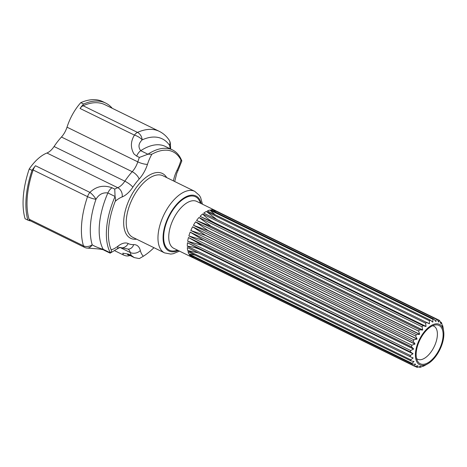 <?xml version="1.0" encoding="UTF-8"?>
<svg xmlns="http://www.w3.org/2000/svg" width="467" height="467" viewBox="0 0 467 467"><rect width="100%" height="100%" fill="white"/><g stroke="black" fill="none" stroke-linecap="round" stroke-linejoin="round"><path stroke-width="0.7" d="M32.03 170.373A74.352 37.669 116.1 0 0 27.903 220.144L25.09 218.766A74.352 37.669 116.1 0 1 29.223 168.996L32.03 170.373A36.624 18.557 -63.9 0 1 35.492 165.738L89.892 192.392C96.307 186.286 103.697 184.751 112.057 187.792L114.748 189.117A36.624 18.557 -63.9 0 1 117.719 187.687A14.512 7.349 116.1 0 0 124.847 181.196A49.146 24.897 -63.9 0 1 132.219 171.71A14.512 7.349 116.1 0 0 137.794 161.862A36.624 18.557 -63.9 0 1 139.376 157.437L147.916 154.215L151.81 154.262A29.368 14.88 116.1 0 0 148.973 160.204A29.368 14.88 116.1 0 0 147.479 164.331A21.768 11.027 -63.9 0 1 139.119 179.1A41.89 21.219 116.1 0 0 132.832 187.185A21.768 11.027 -63.9 0 1 122.144 196.928A29.368 14.88 116.1 0 0 115.203 201.359L115.658 199.736L115.069 196.484A61.673 31.242 116.1 0 0 113.966 199.1A61.673 31.242 116.1 0 0 110.393 252.851C111.45 251.882 111.712 250.884 111.181 249.863A29.368 14.88 116.1 0 0 118.063 246.103A21.768 11.027 -63.9 0 1 128.162 243.535A41.89 21.219 116.1 0 0 133.685 244.632A21.768 11.027 -63.9 0 1 140.334 250.522A29.368 14.88 116.1 0 0 143.351 256.237A60.22 30.507 116.1 0 0 153.958 247.697M29.065 219.175L83.459 245.829A7.256 3.678 116.1 0 0 84.655 247.411L30.256 220.757A7.256 3.678 -63.9 0 1 29.065 219.175A72.554 36.759 116.1 0 1 33.145 169.994L87.539 196.642A7.256 3.678 116.1 0 1 87.819 195.895A7.256 3.678 116.1 0 1 89.892 192.392A7.256 2.031 47.6 0 1 95.828 199.053A7.256 2.031 47.6 0 1 95.963 199.298A7.256 1.524 -161.1 0 1 87.539 196.642A72.554 36.759 116.1 0 0 83.459 245.829A7.256 5.487 -16.6 0 0 92.192 244.796C94.567 246.307 98.239 247.819 103.207 249.331L110.393 252.851L110.148 253.155L116.925 249.063A7.256 4.314 -128.1 0 0 118.063 246.103M170.297 148.856L169.533 145.29A67.114 33.998 116.1 0 0 142.161 139.861A7.256 2.65 -152.2 0 0 134.42 135.103A7.256 3.678 116.1 0 1 137.485 132.394A72.554 36.759 116.1 0 1 159.247 131.326L104.853 104.672A72.554 36.759 116.1 0 0 83.085 105.74L137.485 132.394A7.256 5.347 65.9 0 1 142.161 139.861C138.489 143.451 138.016 147.058 140.73 150.695A7.256 3.678 116.1 0 0 136.738 155.972A7.256 3.678 116.1 0 0 136.679 156.112L133.965 153.929C130.416 147.765 130.567 141.489 134.42 135.103L80.026 108.449A36.624 18.557 -63.9 0 1 83.593 104.036L80.779 102.658A36.624 18.557 -63.9 0 0 68.882 122.039A36.624 18.557 -63.9 0 0 67.014 127.182A14.512 7.349 116.1 0 1 61.446 137.029A49.146 24.897 -63.9 0 0 54.067 146.515A14.512 7.349 116.1 0 1 46.939 153.013A36.624 18.557 -63.9 0 0 29.223 168.996M440.498 346.759A21.33 10.805 -63.9 0 1 417.51 361.009A21.33 10.805 -63.9 0 1 418.759 342.445A21.33 10.805 -63.9 0 1 435.168 324.968A21.33 10.805 -63.9 0 1 440.498 346.759M416.582 358.545A18.429 9.334 116.1 0 0 417.632 359.246A18.429 9.334 116.1 0 0 435.127 344.558A18.429 9.334 116.1 0 0 433.849 326.147A18.429 9.334 116.1 0 0 432.652 325.744M441.093 346.876A22.492 11.395 116.1 0 0 443.65 331.208A22.492 11.395 116.1 0 0 432.88 324.693A22.492 11.395 116.1 0 0 418.169 342.329A22.492 11.395 116.1 0 0 427.632 363.892A22.492 11.395 116.1 0 0 441.093 346.876M438.98 320.146L215.97 210.874A26.117 13.234 116.1 0 0 215.305 210.5A26.117 13.234 116.1 0 0 214.049 210.033L437.059 319.305L438.665 322.055A24.231 12.276 -63.9 0 1 438.741 322.084L438.98 320.146A26.117 13.234 116.1 0 1 439.686 320.666L440.918 323.684A24.231 12.276 -63.9 0 1 440.971 323.742L441.169 322.318A26.117 13.234 116.1 0 1 441.677 323.158L442.535 326.328A24.231 12.276 -63.9 0 1 442.57 326.415L442.634 325.54A26.117 13.234 116.1 0 1 442.914 326.661L443.65 331.208M437.059 319.305A26.117 13.234 116.1 0 0 436.184 319.13L213.174 209.858A26.117 13.234 116.1 0 0 210.903 209.87L433.913 319.142L435.892 321.518A24.231 12.276 -63.9 0 1 435.98 321.518L436.184 319.13M433.913 319.142A26.117 13.234 116.1 0 0 432.915 319.323L209.905 210.051A26.117 13.234 116.1 0 0 207.401 210.915L430.411 320.187L432.74 322.113A24.231 12.276 -63.9 0 1 432.833 322.078L432.915 319.323M430.411 320.187A26.117 13.234 116.1 0 0 429.342 320.712L206.332 211.446A26.117 13.234 116.1 0 0 203.723 213.115L429.366 323.8A24.231 12.276 -63.9 0 1 429.459 323.736L429.342 320.712M426.733 322.388A26.117 13.234 116.1 0 0 425.641 323.234L202.631 213.962A26.117 13.234 116.1 0 0 200.045 216.361L423.055 325.633L425.933 326.497A24.231 12.276 -63.9 0 1 426.027 326.404L425.641 323.234M423.055 325.633A26.117 13.234 116.1 0 0 422.005 326.76L198.995 217.488A26.117 13.234 116.1 0 0 196.554 220.488L419.564 329.76L422.617 330.07A24.231 12.276 -63.9 0 1 422.711 329.953L422.005 326.76M419.564 329.76A26.117 13.234 116.1 0 0 418.607 331.109L195.597 221.837A26.117 13.234 116.1 0 0 193.431 225.292L416.441 334.559L419.588 334.337A24.231 12.276 -63.9 0 1 419.67 334.203L418.607 331.109M416.441 334.559A26.117 13.234 116.1 0 0 415.618 336.065L192.608 226.793A26.117 13.234 116.1 0 0 190.828 230.529L413.838 339.801L416.996 339.083A24.231 12.276 -63.9 0 1 417.06 338.943L415.618 336.065M413.838 339.801A26.117 13.234 116.1 0 0 413.511 340.589A26.117 13.234 116.1 0 0 413.196 341.377L190.186 232.111A26.117 13.234 116.1 0 0 188.878 235.94L411.888 345.206A26.117 13.234 116.1 0 0 411.456 346.788L188.446 237.516A26.117 13.234 116.1 0 0 187.676 241.246L410.686 350.519A26.117 13.234 116.1 0 0 410.481 352.019L187.471 242.747A26.117 13.234 116.1 0 0 187.279 246.191L410.289 355.463A26.117 13.234 116.1 0 0 410.33 356.806L187.32 247.533A26.117 13.234 116.1 0 0 187.716 250.522L410.726 359.794A26.117 13.234 116.1 0 0 411.007 360.915L187.997 251.643A26.117 13.234 116.1 0 0 188.954 254.025L411.964 363.291A26.117 13.234 116.1 0 0 412.478 364.132L189.468 254.865A26.117 13.234 116.1 0 0 190.945 256.517L413.955 365.784A26.117 13.234 116.1 0 0 414.661 366.309L191.651 257.037A26.117 13.234 116.1 0 0 192.316 257.41A26.117 13.234 116.1 0 0 193.023 257.708M441.169 322.318L440.177 321.833M442.634 325.54L442.284 325.365M115.203 201.359A60.22 30.507 116.1 0 0 111.181 249.863M139.271 258.572A61.673 31.242 116.1 0 0 139.919 258.222L140.585 257.854L139.259 258.572L134.321 257.615L131.245 255.437A36.624 18.557 -63.9 0 1 130.275 252.519L121.204 248.07M169.077 139.972A7.256 7.256 0 0 1 170.356 143.883L170.356 143.883A7.256 2.936 178.4 0 1 169.533 145.29A7.256 6.018 -34.5 0 0 169.077 139.972L169.077 139.972C166.491 136.189 163.217 133.305 159.247 131.326M112.057 187.792A7.256 3.678 116.1 0 0 107.883 192.953C102.863 192.299 98.887 194.412 95.963 199.298A67.114 33.998 116.1 0 0 92.192 244.796A7.256 5.476 100.2 0 1 86.564 248.035L96.558 248.765C101.228 249.22 103.756 249.717 104.129 250.254L104.129 250.254A7.256 3.678 116.1 0 1 103.207 249.331A61.673 31.242 116.1 0 1 107.883 192.953L115.069 196.479L114.748 189.117M173.444 180.91A21.768 11.027 -63.9 0 1 175.703 173.204A21.768 11.027 -63.9 0 1 177.069 170.198A29.368 14.88 116.1 0 0 180.992 160.047C181.494 161.109 181.78 161.407 181.838 160.934A61.673 31.242 116.1 0 0 172.527 149.948A61.673 31.242 116.1 0 0 147.922 154.215L140.73 150.695A61.673 31.242 116.1 0 1 165.336 146.428L172.527 149.948M180.992 160.047A60.22 30.507 116.1 0 0 151.81 154.262M177.069 170.198L177.939 170.694L181.838 160.934M143.351 256.237L140.585 257.854M112.249 108.297A74.352 37.669 116.1 0 0 105.641 103.055L102.833 101.678A74.352 37.669 116.1 0 0 80.779 102.658M105.641 103.055A74.352 37.669 116.1 0 0 83.593 104.036M80.026 108.449A7.256 3.678 -63.9 0 1 83.085 105.74M30.548 220.897A36.624 18.557 -63.9 0 1 27.903 220.144M33.145 169.994A7.256 3.678 -63.9 0 1 35.492 165.738M422.979 366.146L423.23 366.268A26.117 13.234 116.1 0 0 424.299 365.737L427.632 363.892M418.881 366.899L419.728 367.313A26.117 13.234 116.1 0 0 420.726 367.132L423.727 365.801A24.231 12.276 -63.9 0 0 423.82 365.772L423.23 366.268M414.819 366.286L416.587 367.15A26.117 13.234 116.1 0 0 417.463 367.325L420.586 366.362A24.231 12.276 -63.9 0 0 420.668 366.362L419.728 367.313M411.888 345.206L414.965 344.074A24.231 12.276 -63.9 0 1 415.017 343.934L413.196 341.377M410.686 350.519L413.604 349.059A24.231 12.276 -63.9 0 1 413.634 348.925L411.456 346.788M410.289 355.463L412.986 353.793A24.231 12.276 -63.9 0 1 412.991 353.659L410.481 352.019M410.726 359.794L413.126 358.026A24.231 12.276 -63.9 0 1 413.108 357.915L410.33 356.806M411.964 363.291L414.031 361.557A24.231 12.276 -63.9 0 1 413.99 361.464L411.007 360.915M413.955 365.784L415.648 364.202A24.231 12.276 -63.9 0 1 415.589 364.137L412.478 364.132M416.587 367.15L417.895 365.83A24.231 12.276 -63.9 0 1 417.825 365.801L414.661 366.309M213.174 209.858L215.772 212.257M209.905 210.051L215.147 214.709M432.512 321.921L432.833 322.078M206.332 211.446L216.904 219.578M427.007 322.534L429.459 323.736M202.631 213.962C206.07 217.587 209.952 220.488 214.283 222.654L426.027 326.404M214.283 222.654A24.231 12.276 116.1 0 0 214.19 222.747L425.933 326.497M214.19 222.747L200.045 216.361M198.995 217.488L210.967 226.203L422.711 329.953M210.967 226.203A24.231 12.276 116.1 0 0 210.874 226.314L422.617 330.07M210.874 226.314L196.554 220.488M195.597 221.837L207.926 230.453L419.67 334.203M207.926 230.453A24.231 12.276 116.1 0 0 207.844 230.581L419.588 334.337M207.844 230.581L193.431 225.292M192.608 226.793L205.317 235.193L417.06 338.943M205.317 235.193A24.231 12.276 116.1 0 0 205.252 235.333L416.996 339.083M205.252 235.333L190.828 230.529M190.186 232.111L203.273 240.184L415.017 343.934M203.273 240.184A24.231 12.276 116.1 0 0 203.221 240.324L414.965 344.074M203.221 240.324L188.878 235.94M188.446 237.516L201.89 245.169L413.634 348.925M201.89 245.169A24.231 12.276 116.1 0 0 201.861 245.309L413.604 349.059M201.861 245.309L187.676 241.246M187.471 242.747L201.248 249.909L412.991 353.659M201.248 249.909A24.231 12.276 116.1 0 0 201.236 250.038L412.986 353.793M201.236 250.038C196.87 247.948 192.217 246.664 187.279 246.191M411.976 357.459L413.126 358.026M198.522 253.021L187.716 250.522M195.136 255.14L188.954 254.025M193.823 256.996L190.945 256.517M129.779 255.391A7.256 6.742 -76.9 0 1 125.711 255.793L123.393 254.982L122.792 253.178L128.553 254.118L131.245 255.437M104.129 250.254L110.148 253.155M139.376 157.437L136.679 156.112M67.014 127.182L137.794 161.862A7.256 1.763 17.6 0 0 147.479 164.331M201.254 203.612A30.647 15.528 116.1 0 0 186.158 196.706A30.647 15.528 116.1 0 0 166.847 220.401A30.647 15.528 116.1 0 0 178.266 250.528M194.739 191.342L163.001 175.79A34.272 17.367 116.1 0 0 130.451 203.104A34.272 17.367 116.1 0 0 132.838 237.347L164.577 252.898A34.272 17.367 -63.9 0 1 162.189 218.655A34.272 17.367 -63.9 0 1 194.739 191.342L199.386 195.404L200.641 197.57L202.468 204.213M200.436 203.215A29.748 15.072 116.1 0 0 185.574 197.734A29.748 15.072 116.1 0 0 167.309 220.494A29.748 15.072 116.1 0 0 177.448 250.125M215.305 210.5L196.765 201.417A26.117 13.234 116.1 0 0 171.961 222.234A26.117 13.234 116.1 0 0 173.782 248.327L192.316 257.41M166.737 177.623A36.087 18.283 116.1 0 0 128.121 202.234A36.087 18.283 116.1 0 0 136.574 239.18M140.334 250.522A7.256 5.359 -14 0 1 130.275 252.519A14.512 7.349 116.1 0 0 128.069 249.139M139.119 179.1A7.256 3.106 42.3 0 0 132.219 171.71L61.446 137.029M132.832 187.185A7.256 1.605 33.8 0 0 124.847 181.196L54.067 146.515M122.144 196.928A7.256 5.476 68.6 0 0 117.719 187.687L46.939 153.013M128.553 254.118A7.256 3.678 116.1 0 0 129.604 255.303L134.321 257.615M127.789 248.981L128.314 249.133A7.256 6.042 -91.9 0 0 133.685 244.632M119.78 247.487A7.256 6.258 -64.4 0 0 128.162 243.535M177.939 170.694L176.8 173.193L174.705 181.529M179.486 251.123L173.275 253.709L170.764 254.077L164.577 252.898M123.393 254.982L114.654 250.703M125.711 255.793A7.256 7.256 0 0 0 129.984 255.49M127.433 254.521L129.604 255.303M128.314 249.133L119.406 247.323L119.92 247.469L116.925 249.063M84.655 247.411A7.256 7.256 0 0 0 86.564 248.035M170.356 143.883L170.665 149.037"/></g></svg>
